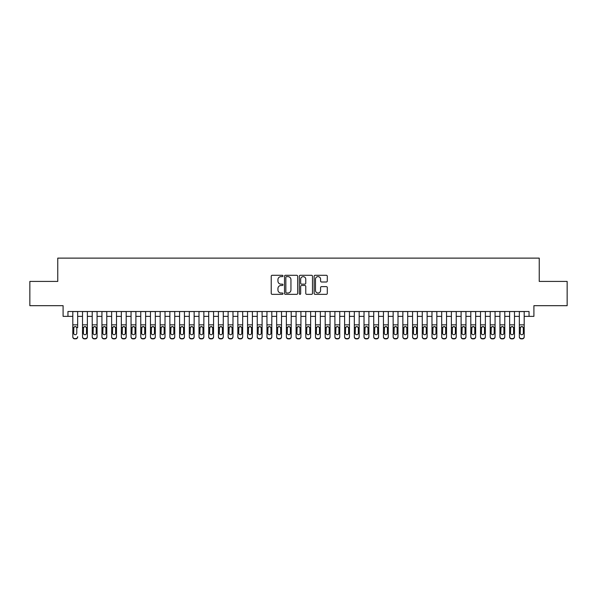<?xml version="1.0" encoding="UTF-8"?>
<svg xmlns="http://www.w3.org/2000/svg" width="597" height="597" viewBox="0 0 597 597"><rect width="100%" height="100%" fill="white"/><g stroke="black" fill="none" stroke-linecap="round" stroke-linejoin="round"><path stroke-width="0.9" d="M282.971 275.948A0.664 0.664 0 0 0 282.299 275.284L272.18 275.284A0.955 0.955 0 0 0 271.225 276.239L271.225 293.388A0.955 0.955 0 0 0 272.18 294.343L282.299 294.343A0.664 0.664 0 0 0 282.971 293.672A0.664 0.664 0 0 0 282.299 293.008L280.993 293.008A3.052 3.052 0 0 1 277.941 289.955L277.941 288.53A3.052 3.052 0 0 1 280.993 285.478L282.299 285.478A0.664 0.664 0 0 0 282.971 284.814A0.664 0.664 0 0 0 282.299 284.142L280.993 284.142A3.052 3.052 0 0 1 277.941 281.097L277.941 279.665A3.052 3.052 0 0 1 280.993 276.62L282.299 276.62A0.664 0.664 0 0 0 282.971 275.948M326.35 282A0.955 0.955 0 0 0 327.298 281.053L327.298 276.239A0.955 0.955 0 0 0 326.35 275.284L315.104 275.284A0.955 0.955 0 0 0 314.149 276.239L314.149 293.388A0.955 0.955 0 0 0 315.104 294.343L326.35 294.343A0.955 0.955 0 0 0 327.298 293.388L327.298 287.575A0.955 0.955 0 0 0 326.35 286.62L321.537 286.62A0.955 0.955 0 0 0 320.582 287.575L320.582 290.455A2.552 2.552 0 0 1 318.037 293.008A2.552 2.552 0 0 1 315.485 290.455L315.485 279.165A2.552 2.552 0 0 1 318.037 276.62A2.552 2.552 0 0 1 320.582 279.165L320.582 281.053A0.955 0.955 0 0 0 321.537 282L326.35 282M67.954 316.358L67.954 311.507L529.046 311.507L529.046 316.358L533.905 316.358L533.905 305.686L567.15 305.686L567.15 281.418L539.24 281.418L539.24 258.12L57.76 258.12L57.76 281.418L29.85 281.418L29.85 305.686L63.095 305.686L63.095 316.358L72.804 316.358M297.664 276.239A0.955 0.955 0 0 0 296.716 275.284L285.47 275.284A0.955 0.955 0 0 0 284.515 276.239L284.515 293.388A0.955 0.955 0 0 0 285.47 294.343L296.716 294.343A0.955 0.955 0 0 0 297.664 293.388L297.664 276.239M300.284 275.284L311.53 275.284A0.955 0.955 0 0 1 312.485 276.239L312.485 293.388A0.955 0.955 0 0 1 311.53 294.343L306.716 294.343A0.955 0.955 0 0 1 305.768 293.388L305.768 286.433A0.955 0.955 0 0 0 304.813 285.478L301.619 285.478A0.955 0.955 0 0 0 300.664 286.433L300.664 293.672A0.664 0.664 0 0 1 300 294.343A0.664 0.664 0 0 1 299.336 293.672L299.336 276.239A0.955 0.955 0 0 1 300.284 275.284M77.662 316.358L82.513 316.358M87.363 316.358L92.222 316.358M97.072 316.358L101.93 316.358M106.781 316.358L111.632 316.358M116.49 316.358L121.34 316.358M126.198 316.358L131.049 316.358M135.9 316.358L140.758 316.358M145.608 316.358L150.466 316.358M155.317 316.358L160.168 316.358M165.026 316.358L169.876 316.358M174.734 316.358L179.585 316.358M184.436 316.358L189.294 316.358M194.144 316.358L199.002 316.358M203.853 316.358L208.704 316.358M213.562 316.358L218.412 316.358M223.271 316.358L228.121 316.358M232.979 316.358L237.83 316.358M242.68 316.358L247.539 316.358M252.389 316.358L257.247 316.358M262.098 316.358L266.949 316.358M271.807 316.358L276.657 316.358M281.515 316.358L286.366 316.358M291.217 316.358L296.075 316.358M300.925 316.358L305.783 316.358M310.634 316.358L315.485 316.358M320.343 316.358L325.193 316.358M330.051 316.358L334.902 316.358M339.753 316.358L344.611 316.358M349.461 316.358L354.32 316.358M359.17 316.358L364.021 316.358M368.879 316.358L373.729 316.358M378.588 316.358L383.438 316.358M388.296 316.358L393.147 316.358M397.998 316.358L402.856 316.358M407.706 316.358L412.564 316.358M417.415 316.358L422.266 316.358M427.124 316.358L431.974 316.358M436.832 316.358L441.683 316.358M446.534 316.358L451.392 316.358M456.242 316.358L461.1 316.358M465.951 316.358L470.802 316.358M475.66 316.358L480.51 316.358M485.368 316.358L490.219 316.358M495.07 316.358L499.928 316.358M504.778 316.358L509.637 316.358M514.487 316.358L519.338 316.358M524.196 316.358L529.046 316.358M286.515 276.62A0.664 0.664 0 0 0 285.851 277.284L285.851 292.343A0.664 0.664 0 0 0 286.515 293.008L287.903 293.008A3.052 3.052 0 0 0 290.948 289.955L290.948 279.665A3.052 3.052 0 0 0 287.903 276.62L286.515 276.62M305.768 279.217A2.552 2.552 0 0 0 303.216 276.665A2.552 2.552 0 0 0 300.664 279.217L300.664 283.194A0.955 0.955 0 0 0 301.619 284.142L304.813 284.142A0.955 0.955 0 0 0 305.768 283.194L305.768 279.217M72.804 311.507L72.804 336.656A1.94 1.925 -0 0 0 74.744 338.581L75.715 338.581A1.94 1.925 -0 0 0 77.662 336.656L77.662 336.954A1.94 1.925 180 0 1 75.715 338.88L75.715 338.581M77.662 327.663L77.662 311.507M76.782 333.186L76.782 328.074L76.782 333.186A1.552 1.537 180 0 1 75.229 334.723A1.552 1.537 180 0 0 76.782 333.186M73.677 333.492L73.677 333.186A1.552 1.537 180 0 0 75.229 334.723M74.424 326.738L73.677 327.954M76.043 326.738L75.229 326.514L76.61 327.357L76.782 328.074M74.744 338.581L75.715 338.88M74.744 338.88A1.94 1.925 180 0 1 72.804 336.954L72.804 336.656M72.804 327.357L73.849 327.357L73.677 333.186M73.849 327.357L75.229 326.514M82.513 327.663L82.513 336.656A1.94 1.925 0 0 0 84.453 338.581L85.423 338.581A1.94 1.925 0 0 0 87.363 336.656L87.363 336.954A1.94 1.925 180 0 1 85.423 338.88L85.423 338.581M86.49 333.186L86.49 328.074L86.49 333.186A1.552 1.537 180 0 1 84.938 334.723A1.552 1.537 180 0 0 86.49 333.186M83.386 333.492L83.386 333.186A1.552 1.537 180 0 0 84.938 334.723M84.132 326.738L83.386 327.954M85.752 326.738L84.938 326.514L86.319 327.357L86.49 328.074M92.222 327.663L92.222 336.656A1.94 1.925 0 0 0 94.162 338.581L95.132 338.581A1.94 1.925 0 0 0 97.072 336.656L97.072 336.954A1.94 1.925 180 0 1 95.132 338.88L95.132 338.581M96.199 333.186L96.199 328.074L96.199 333.186A1.552 1.537 180 0 1 94.647 334.723A1.552 1.537 180 0 0 96.199 333.186M93.095 333.492L93.095 333.186A1.552 1.537 180 0 0 94.647 334.723M93.833 326.738L93.095 327.954M95.46 326.738L94.647 326.514L96.027 327.357L96.199 328.074M101.93 327.663L101.93 336.656A1.94 1.925 0 0 0 103.871 338.581L104.841 338.581A1.94 1.925 0 0 0 106.781 336.656L106.781 336.954A1.94 1.925 180 0 1 104.841 338.88L104.841 338.581M105.908 333.186L105.908 328.074L105.908 333.186A1.552 1.537 180 0 1 104.356 334.723A1.552 1.537 180 0 0 105.908 333.186M102.803 333.492L102.803 333.186A1.552 1.537 180 0 0 104.356 334.723M103.542 326.738L102.803 327.954M105.162 326.738L104.356 326.514L105.736 327.357L105.908 328.074M111.632 327.663L111.632 336.656A1.94 1.925 0 0 0 113.579 338.581L114.549 338.581A1.94 1.925 0 0 0 116.49 336.656L116.49 336.954A1.94 1.925 180 0 1 114.549 338.88L114.549 338.581M115.617 333.186L115.617 328.074L115.617 333.186A1.552 1.537 180 0 1 114.064 334.723A1.552 1.537 180 0 0 115.617 333.186M112.505 333.492L112.505 333.186A1.552 1.537 180 0 0 114.064 334.723M113.251 326.738L112.505 327.954M114.87 326.738L114.064 326.514L115.445 327.357L115.617 328.074M87.363 311.507L87.363 336.954M82.513 311.507L82.513 336.954A1.94 1.925 180 0 0 84.453 338.88L85.423 338.88M82.513 327.357L83.558 327.357L83.386 333.186M83.558 327.357L84.938 326.514M97.072 311.507L97.072 336.954M92.222 311.507L92.222 336.954A1.94 1.925 180 0 0 94.162 338.88L95.132 338.88M92.222 327.357L93.266 327.357L93.095 333.186M93.266 327.357L94.647 326.514M106.781 311.507L106.781 336.954M101.93 311.507L101.93 336.954A1.94 1.925 180 0 0 103.871 338.88L104.841 338.88M101.93 327.357L102.975 327.357L102.803 333.186M102.975 327.357L104.356 326.514M116.49 311.507L116.49 336.954M111.632 311.507L111.632 336.954A1.94 1.925 180 0 0 113.579 338.88L114.549 338.88M111.632 327.357L112.676 327.357L112.505 333.186M112.676 327.357L114.064 326.514M121.34 327.663L121.34 336.656A1.94 1.925 0 0 0 123.28 338.581L124.251 338.581A1.94 1.925 0 0 0 126.198 336.656L126.198 336.954A1.94 1.925 180 0 1 124.251 338.88L124.251 338.581M125.318 333.186L125.318 328.074L125.318 333.186A1.552 1.537 180 0 1 123.766 334.723A1.552 1.537 180 0 0 125.318 333.186M122.213 333.492L122.213 333.186A1.552 1.537 180 0 0 123.766 334.723M122.96 326.738L122.213 327.954M124.579 326.738L123.766 326.514L125.146 327.357L125.318 328.074M126.198 311.507L126.198 336.954M121.34 311.507L121.34 336.954A1.94 1.925 180 0 0 123.28 338.88L124.251 338.88M121.34 327.357L122.385 327.357L122.213 333.186M122.385 327.357L123.766 326.514M131.049 327.663L131.049 336.656A1.94 1.925 0 0 0 132.989 338.581L133.959 338.581A1.94 1.925 0 0 0 135.9 336.656L135.9 336.954A1.94 1.925 180 0 1 133.959 338.88L133.959 338.581M135.026 333.186L135.026 328.074L135.026 333.186A1.552 1.537 180 0 1 133.474 334.723A1.552 1.537 180 0 0 135.026 333.186M131.922 333.492L131.922 333.186A1.552 1.537 180 0 0 133.474 334.723M132.668 326.738L131.922 327.954M134.288 326.738L133.474 326.514L134.855 327.357L135.026 328.074M135.9 311.507L135.9 336.954M131.049 311.507L131.049 336.954A1.94 1.925 180 0 0 132.989 338.88L133.959 338.88M131.049 327.357L132.094 327.357L131.922 333.186M132.094 327.357L133.474 326.514M140.758 327.663L140.758 336.656A1.94 1.925 0 0 0 142.698 338.581L143.668 338.581A1.94 1.925 0 0 0 145.608 336.656L145.608 336.954A1.94 1.925 180 0 1 143.668 338.88L143.668 338.581M144.735 333.186L144.735 328.074L144.735 333.186A1.552 1.537 180 0 1 143.183 334.723A1.552 1.537 180 0 0 144.735 333.186M141.631 333.492L141.631 333.186A1.552 1.537 180 0 0 143.183 334.723M142.37 326.738L141.631 327.954M143.996 326.738L143.183 326.514L144.564 327.357L144.735 328.074M145.608 311.507L145.608 336.954M140.758 311.507L140.758 336.954A1.94 1.925 180 0 0 142.698 338.88L143.668 338.88M140.758 327.357L141.802 327.357L141.631 333.186M141.802 327.357L143.183 326.514M150.466 327.663L150.466 336.656A1.94 1.925 0 0 0 152.407 338.581L153.377 338.581A1.94 1.925 0 0 0 155.317 336.656L155.317 336.954A1.94 1.925 180 0 1 153.377 338.88L153.377 338.581M154.444 333.186L154.444 328.074L154.444 333.186A1.552 1.537 180 0 1 152.892 334.723A1.552 1.537 180 0 0 154.444 333.186M151.34 333.492L151.34 333.186A1.552 1.537 180 0 0 152.892 334.723M152.078 326.738L151.34 327.954M153.698 326.738L152.892 326.514L154.272 327.357L154.444 328.074M155.317 311.507L155.317 336.954M150.466 311.507L150.466 336.954A1.94 1.925 180 0 0 152.407 338.88L153.377 338.88M150.466 327.357L151.511 327.357L151.34 333.186M151.511 327.357L152.892 326.514M160.168 327.663L160.168 336.656A1.94 1.925 0 0 0 162.115 338.581L163.085 338.581A1.94 1.925 0 0 0 165.026 336.656L165.026 336.954A1.94 1.925 180 0 1 163.085 338.88L163.085 338.581M164.153 333.186L164.153 328.074L164.153 333.186A1.552 1.537 180 0 1 162.6 334.723A1.552 1.537 180 0 0 164.153 333.186M161.041 333.492L161.041 333.186A1.552 1.537 180 0 0 162.6 334.723M161.787 326.738L161.041 327.954M163.406 326.738L162.6 326.514L163.981 327.357L164.153 328.074M169.876 327.663L169.876 336.656A1.94 1.925 0 0 0 171.817 338.581L172.787 338.581A1.94 1.925 0 0 0 174.734 336.656L174.734 336.954A1.94 1.925 180 0 1 172.787 338.88L172.787 338.581M173.861 333.186L173.861 328.074L173.861 333.186A1.552 1.537 180 0 1 172.302 334.723A1.552 1.537 180 0 0 173.861 333.186M170.749 333.492L170.749 333.186A1.552 1.537 180 0 0 172.302 334.723M171.496 326.738L170.749 327.954M173.115 326.738L172.302 326.514L173.69 327.357L173.861 328.074M179.585 327.663L179.585 336.656A1.94 1.925 0 0 0 181.525 338.581L182.495 338.581A1.94 1.925 0 0 0 184.436 336.656L184.436 336.954A1.94 1.925 180 0 1 182.495 338.88L182.495 338.581M183.563 333.186L183.563 328.074L183.563 333.186A1.552 1.537 180 0 1 182.01 334.723A1.552 1.537 180 0 0 183.563 333.186M180.458 333.492L180.458 333.186A1.552 1.537 180 0 0 182.01 334.723M181.204 326.738L180.458 327.954M182.824 326.738L182.01 326.514L183.391 327.357L183.563 328.074M189.294 327.663L189.294 336.656A1.94 1.925 0 0 0 191.234 338.581L192.204 338.581A1.94 1.925 0 0 0 194.144 336.656L194.144 336.954A1.94 1.925 180 0 1 192.204 338.88L192.204 338.581M193.271 333.186L193.271 328.074L193.271 333.186A1.552 1.537 180 0 1 191.719 334.723A1.552 1.537 180 0 0 193.271 333.186M190.167 333.492L190.167 333.186A1.552 1.537 180 0 0 191.719 334.723M190.906 326.738L190.167 327.954M192.532 326.738L191.719 326.514L193.1 327.357L193.271 328.074M199.002 327.663L199.002 336.656A1.94 1.925 0 0 0 200.943 338.581L201.913 338.581A1.94 1.925 0 0 0 203.853 336.656L203.853 336.954A1.94 1.925 180 0 1 201.913 338.88L201.913 338.581M202.98 333.186L202.98 328.074L202.98 333.186A1.552 1.537 180 0 1 201.428 334.723A1.552 1.537 180 0 0 202.98 333.186M199.876 333.492L199.876 333.186A1.552 1.537 180 0 0 201.428 334.723M200.614 326.738L199.876 327.954M202.234 326.738L201.428 326.514L202.808 327.357L202.98 328.074M208.704 327.663L208.704 336.656A1.94 1.925 0 0 0 210.651 338.581L211.622 338.581A1.94 1.925 0 0 0 213.562 336.656L213.562 336.954A1.94 1.925 180 0 1 211.622 338.88L211.622 338.581M212.689 333.186L212.689 328.074L212.689 333.186A1.552 1.537 180 0 1 211.137 334.723A1.552 1.537 180 0 0 212.689 333.186M209.584 333.492L209.584 333.186A1.552 1.537 180 0 0 211.137 334.723M210.323 326.738L209.584 327.954M211.942 326.738L211.137 326.514L212.517 327.357L212.689 328.074M218.412 327.663L218.412 336.656A1.94 1.925 0 0 0 220.353 338.581L221.33 338.581A1.94 1.925 0 0 0 223.271 336.656L223.271 336.954A1.94 1.925 180 0 1 221.33 338.88L221.33 338.581M222.397 333.186L222.397 328.074L222.397 333.186A1.552 1.537 180 0 1 220.838 334.723A1.552 1.537 180 0 0 222.397 333.186M219.286 333.492L219.286 333.186A1.552 1.537 180 0 0 220.838 334.723M220.032 326.738L219.286 327.954M221.651 326.738L220.838 326.514L222.226 327.357L222.397 328.074M228.121 327.663L228.121 336.656A1.94 1.925 0 0 0 230.061 338.581L231.032 338.581A1.94 1.925 0 0 0 232.979 336.656L232.979 336.954A1.94 1.925 180 0 1 231.032 338.88L231.032 338.581M232.099 333.186L232.099 328.074L232.099 333.186A1.552 1.537 180 0 1 230.546 334.723A1.552 1.537 180 0 0 232.099 333.186M228.994 333.492L228.994 333.186A1.552 1.537 180 0 0 230.546 334.723M229.741 326.738L228.994 327.954M231.36 326.738L230.546 326.514L231.927 327.357L232.099 328.074M237.83 327.663L237.83 336.656A1.94 1.925 0 0 0 239.77 338.581L240.74 338.581A1.94 1.925 0 0 0 242.68 336.656L242.68 336.954A1.94 1.925 180 0 1 240.74 338.88L240.74 338.581M241.807 333.186L241.807 328.074L241.807 333.186A1.552 1.537 180 0 1 240.255 334.723A1.552 1.537 180 0 0 241.807 333.186M238.703 333.492L238.703 333.186A1.552 1.537 180 0 0 240.255 334.723M239.449 326.738L238.703 327.954M241.069 326.738L240.255 326.514L241.636 327.357L241.807 328.074M247.539 327.663L247.539 336.656A1.94 1.925 0 0 0 249.479 338.581L250.449 338.581A1.94 1.925 0 0 0 252.389 336.656L252.389 336.954A1.94 1.925 180 0 1 250.449 338.88L250.449 338.581M251.516 333.186L251.516 328.074L251.516 333.186A1.552 1.537 180 0 1 249.964 334.723A1.552 1.537 180 0 0 251.516 333.186M248.412 333.492L248.412 333.186A1.552 1.537 180 0 0 249.964 334.723M249.15 326.738L248.412 327.954M250.777 326.738L249.964 326.514L251.344 327.357L251.516 328.074M257.247 327.663L257.247 336.656A1.94 1.925 0 0 0 259.188 338.581L260.158 338.581A1.94 1.925 0 0 0 262.098 336.656L262.098 336.954A1.94 1.925 180 0 1 260.158 338.88L260.158 338.581M261.225 333.186L261.225 328.074L261.225 333.186A1.552 1.537 180 0 1 259.673 334.723A1.552 1.537 180 0 0 261.225 333.186M258.12 333.492L258.12 333.186A1.552 1.537 180 0 0 259.673 334.723M258.859 326.738L258.12 327.954M260.479 326.738L259.673 326.514L261.053 327.357L261.225 328.074M266.949 327.663L266.949 336.656A1.94 1.925 0 0 0 268.896 338.581L269.866 338.581A1.94 1.925 0 0 0 271.807 336.656L271.807 336.954A1.94 1.925 180 0 1 269.866 338.88L269.866 338.581M270.934 333.186L270.934 328.074L270.934 333.186A1.552 1.537 180 0 1 269.381 334.723A1.552 1.537 180 0 0 270.934 333.186M267.822 333.492L267.822 333.186A1.552 1.537 180 0 0 269.381 334.723M268.568 326.738L267.822 327.954M270.187 326.738L269.381 326.514L270.762 327.357L270.934 328.074M165.026 311.507L165.026 336.954M160.168 311.507L160.168 336.954A1.94 1.925 180 0 0 162.115 338.88L163.085 338.88M160.168 327.357L161.22 327.357L161.041 333.186M161.22 327.357L162.6 326.514M174.734 311.507L174.734 336.954M169.876 311.507L169.876 336.954A1.94 1.925 180 0 0 171.817 338.88L172.787 338.88M169.876 327.357L170.921 327.357L170.749 333.186M170.921 327.357L172.302 326.514M184.436 311.507L184.436 336.954M179.585 311.507L179.585 336.954A1.94 1.925 180 0 0 181.525 338.88L182.495 338.88M179.585 327.357L180.63 327.357L180.458 333.186M180.63 327.357L182.01 326.514M194.144 311.507L194.144 336.954M189.294 311.507L189.294 336.954A1.94 1.925 180 0 0 191.234 338.88L192.204 338.88M189.294 327.357L190.339 327.357L190.167 333.186M190.339 327.357L191.719 326.514M203.853 311.507L203.853 336.954M199.002 311.507L199.002 336.954A1.94 1.925 180 0 0 200.943 338.88L201.913 338.88M199.002 327.357L200.047 327.357L199.876 333.186M200.047 327.357L201.428 326.514M213.562 311.507L213.562 336.954M208.704 311.507L208.704 336.954A1.94 1.925 180 0 0 210.651 338.88L211.622 338.88M208.704 327.357L209.756 327.357L209.584 333.186M209.756 327.357L211.137 326.514M223.271 311.507L223.271 336.954M218.412 311.507L218.412 336.954A1.94 1.925 180 0 0 220.353 338.88L221.33 338.88M218.412 327.357L219.457 327.357L219.286 333.186M219.457 327.357L220.838 326.514M232.979 311.507L232.979 336.954M228.121 311.507L228.121 336.954A1.94 1.925 180 0 0 230.061 338.88L231.032 338.88M228.121 327.357L229.166 327.357L228.994 333.186M229.166 327.357L230.546 326.514M242.68 311.507L242.68 336.954M237.83 311.507L237.83 336.954A1.94 1.925 180 0 0 239.77 338.88L240.74 338.88M237.83 327.357L238.875 327.357L238.703 333.186M238.875 327.357L240.255 326.514M252.389 311.507L252.389 336.954M247.539 311.507L247.539 336.954A1.94 1.925 180 0 0 249.479 338.88L250.449 338.88M247.539 327.357L248.583 327.357L248.412 333.186M248.583 327.357L249.964 326.514M262.098 311.507L262.098 336.954M257.247 311.507L257.247 336.954A1.94 1.925 180 0 0 259.188 338.88L260.158 338.88M257.247 327.357L258.292 327.357L258.12 333.186M258.292 327.357L259.673 326.514M271.807 311.507L271.807 336.954M266.949 311.507L266.949 336.954A1.94 1.925 180 0 0 268.896 338.88L269.866 338.88M266.949 327.357L267.993 327.357L267.822 333.186M267.993 327.357L269.381 326.514M276.657 327.663L276.657 336.656A1.94 1.925 0 0 0 278.598 338.581L279.568 338.581A1.94 1.925 0 0 0 281.515 336.656L281.515 336.954A1.94 1.925 180 0 1 279.568 338.88L279.568 338.581M280.642 333.186L280.642 328.074L280.642 333.186A1.552 1.537 180 0 1 279.083 334.723A1.552 1.537 180 0 0 280.642 333.186M277.53 333.492L277.53 333.186A1.552 1.537 180 0 0 279.083 334.723M278.277 326.738L277.53 327.954M279.896 326.738L279.083 326.514L280.463 327.357L280.642 328.074M286.366 327.663L286.366 336.656A1.94 1.925 0 0 0 288.306 338.581L289.276 338.581A1.94 1.925 0 0 0 291.217 336.656L291.217 336.954A1.94 1.925 180 0 1 289.276 338.88L289.276 338.581M290.343 333.186L290.343 328.074L290.343 333.186A1.552 1.537 180 0 1 288.791 334.723A1.552 1.537 180 0 0 290.343 333.186M287.239 333.492L287.239 333.186A1.552 1.537 180 0 0 288.791 334.723M287.985 326.738L287.239 327.954M289.605 326.738L288.791 326.514L290.172 327.357L290.343 328.074M296.075 327.663L296.075 336.656A1.94 1.925 0 0 0 298.015 338.581L298.985 338.581A1.94 1.925 0 0 0 300.925 336.656L300.925 336.954A1.94 1.925 180 0 1 298.985 338.88L298.985 338.581M300.052 333.186L300.052 328.074L300.052 333.186A1.552 1.537 180 0 1 298.5 334.723A1.552 1.537 180 0 0 300.052 333.186M296.948 333.492L296.948 333.186A1.552 1.537 180 0 0 298.5 334.723M297.687 326.738L296.948 327.954M299.313 326.738L298.5 326.514L299.881 327.357L300.052 328.074M305.783 327.663L305.783 336.656A1.94 1.925 0 0 0 307.724 338.581L308.694 338.581A1.94 1.925 0 0 0 310.634 336.656L310.634 336.954A1.94 1.925 180 0 1 308.694 338.88L308.694 338.581M309.761 333.186L309.761 328.074L309.761 333.186A1.552 1.537 180 0 1 308.209 334.723A1.552 1.537 180 0 0 309.761 333.186M306.657 333.492L306.657 333.186A1.552 1.537 180 0 0 308.209 334.723M307.395 326.738L306.657 327.954M309.015 326.738L308.209 326.514L309.589 327.357L309.761 328.074M281.515 311.507L281.515 336.954M276.657 311.507L276.657 336.954A1.94 1.925 180 0 0 278.598 338.88L279.568 338.88M276.657 327.357L277.702 327.357L277.53 333.186M277.702 327.357L279.083 326.514M291.217 311.507L291.217 336.954M286.366 311.507L286.366 336.954A1.94 1.925 180 0 0 288.306 338.88L289.276 338.88M286.366 327.357L287.411 327.357L287.239 333.186M287.411 327.357L288.791 326.514M300.925 311.507L300.925 336.954M296.075 311.507L296.075 336.954A1.94 1.925 180 0 0 298.015 338.88L298.985 338.88M296.075 327.357L297.119 327.357L296.948 333.186M297.119 327.357L298.5 326.514M310.634 311.507L310.634 336.954M305.783 311.507L305.783 336.954A1.94 1.925 180 0 0 307.724 338.88L308.694 338.88M305.783 327.357L306.828 327.357L306.657 333.186M306.828 327.357L308.209 326.514M315.485 327.663L315.485 336.656A1.94 1.925 0 0 0 317.432 338.581L318.402 338.581A1.94 1.925 0 0 0 320.343 336.656L320.343 336.954A1.94 1.925 180 0 1 318.402 338.88L318.402 338.581M319.47 333.186L319.47 328.074L319.47 333.186A1.552 1.537 180 0 1 317.917 334.723A1.552 1.537 180 0 0 319.47 333.186M316.358 333.492L316.358 333.186A1.552 1.537 180 0 0 317.917 334.723M317.104 326.738L316.358 327.954M318.723 326.738L317.917 326.514L319.298 327.357L319.47 328.074M320.343 311.507L320.343 336.954M315.485 311.507L315.485 336.954A1.94 1.925 180 0 0 317.432 338.88L318.402 338.88M315.485 327.357L316.537 327.357L316.358 333.186M316.537 327.357L317.917 326.514M325.193 327.663L325.193 336.656A1.94 1.925 0 0 0 327.134 338.581L328.104 338.581A1.94 1.925 0 0 0 330.051 336.656L330.051 336.954A1.94 1.925 180 0 1 328.104 338.88L328.104 338.581M329.178 333.186L329.178 328.074L329.178 333.186A1.552 1.537 180 0 1 327.619 334.723A1.552 1.537 180 0 0 329.178 333.186M326.066 333.492L326.066 333.186A1.552 1.537 180 0 0 327.619 334.723M326.813 326.738L326.066 327.954M328.432 326.738L327.619 326.514L329.007 327.357L329.178 328.074M330.051 311.507L330.051 336.954M325.193 311.507L325.193 336.954A1.94 1.925 180 0 0 327.134 338.88L328.104 338.88M325.193 327.357L326.238 327.357L326.066 333.186M326.238 327.357L327.619 326.514M334.902 327.663L334.902 336.656A1.94 1.925 0 0 0 336.842 338.581L337.812 338.581A1.94 1.925 0 0 0 339.753 336.656L339.753 336.954A1.94 1.925 180 0 1 337.812 338.88L337.812 338.581M338.88 333.186L338.88 328.074L338.88 333.186A1.552 1.537 180 0 1 337.327 334.723A1.552 1.537 180 0 0 338.88 333.186M335.775 333.492L335.775 333.186A1.552 1.537 180 0 0 337.327 334.723M336.521 326.738L335.775 327.954M338.141 326.738L337.327 326.514L338.708 327.357L338.88 328.074M339.753 311.507L339.753 336.954M334.902 311.507L334.902 336.954A1.94 1.925 180 0 0 336.842 338.88L337.812 338.88M334.902 327.357L335.947 327.357L335.775 333.186M335.947 327.357L337.327 326.514M344.611 327.663L344.611 336.656A1.94 1.925 0 0 0 346.551 338.581L347.521 338.581A1.94 1.925 0 0 0 349.461 336.656L349.461 336.954A1.94 1.925 180 0 1 347.521 338.88L347.521 338.581M348.588 333.186L348.588 328.074L348.588 333.186A1.552 1.537 180 0 1 347.036 334.723A1.552 1.537 180 0 0 348.588 333.186M345.484 333.492L345.484 333.186A1.552 1.537 180 0 0 347.036 334.723M346.223 326.738L345.484 327.954M347.85 326.738L347.036 326.514L348.417 327.357L348.588 328.074M349.461 311.507L349.461 336.954M344.611 311.507L344.611 336.954A1.94 1.925 180 0 0 346.551 338.88L347.521 338.88M344.611 327.357L345.656 327.357L345.484 333.186M345.656 327.357L347.036 326.514M354.32 327.663L354.32 336.656A1.94 1.925 0 0 0 356.26 338.581L357.23 338.581A1.94 1.925 0 0 0 359.17 336.656L359.17 336.954A1.94 1.925 180 0 1 357.23 338.88L357.23 338.581M358.297 333.186L358.297 328.074L358.297 333.186A1.552 1.537 180 0 1 356.745 334.723A1.552 1.537 180 0 0 358.297 333.186M355.193 333.492L355.193 333.186A1.552 1.537 180 0 0 356.745 334.723M355.931 326.738L355.193 327.954M357.551 326.738L356.745 326.514L358.125 327.357L358.297 328.074M359.17 311.507L359.17 336.954M354.32 311.507L354.32 336.954A1.94 1.925 180 0 0 356.26 338.88L357.23 338.88M354.32 327.357L355.364 327.357L355.193 333.186M355.364 327.357L356.745 326.514M364.021 327.663L364.021 336.656A1.94 1.925 0 0 0 365.968 338.581L366.939 338.581A1.94 1.925 0 0 0 368.879 336.656L368.879 336.954A1.94 1.925 180 0 1 366.939 338.88L366.939 338.581M368.006 333.186L368.006 328.074L368.006 333.186A1.552 1.537 180 0 1 366.454 334.723A1.552 1.537 180 0 0 368.006 333.186M364.901 333.492L364.901 333.186A1.552 1.537 180 0 0 366.454 334.723M365.64 326.738L364.901 327.954M367.259 326.738L366.454 326.514L367.834 327.357L368.006 328.074M368.879 311.507L368.879 336.954M364.021 311.507L364.021 336.954A1.94 1.925 180 0 0 365.968 338.88L366.939 338.88M364.021 327.357L365.073 327.357L364.901 333.186M365.073 327.357L366.454 326.514M373.729 327.663L373.729 336.656A1.94 1.925 0 0 0 375.67 338.581L376.647 338.581A1.94 1.925 0 0 0 378.588 336.656L378.588 336.954A1.94 1.925 180 0 1 376.647 338.88L376.647 338.581M377.714 333.186L377.714 328.074L377.714 333.186A1.552 1.537 180 0 1 376.162 334.723A1.552 1.537 180 0 0 377.714 333.186M374.603 333.492L374.603 333.186A1.552 1.537 180 0 0 376.162 334.723M375.349 326.738L374.603 327.954M376.968 326.738L376.162 326.514L377.543 327.357L377.714 328.074M378.588 311.507L378.588 336.954M373.729 311.507L373.729 336.954A1.94 1.925 180 0 0 375.67 338.88L376.647 338.88M373.729 327.357L374.774 327.357L374.603 333.186M374.774 327.357L376.162 326.514M383.438 327.663L383.438 336.656A1.94 1.925 0 0 0 385.378 338.581L386.349 338.581A1.94 1.925 0 0 0 388.296 336.656L388.296 336.954A1.94 1.925 180 0 1 386.349 338.88L386.349 338.581M387.416 333.186L387.416 328.074L387.416 333.186A1.552 1.537 180 0 1 385.863 334.723A1.552 1.537 180 0 0 387.416 333.186M384.311 333.492L384.311 333.186A1.552 1.537 180 0 0 385.863 334.723M385.058 326.738L384.311 327.954M386.677 326.738L385.863 326.514L387.244 327.357L387.416 328.074M388.296 311.507L388.296 336.954M383.438 311.507L383.438 336.954A1.94 1.925 180 0 0 385.378 338.88L386.349 338.88M383.438 327.357L384.483 327.357L384.311 333.186M384.483 327.357L385.863 326.514M393.147 327.663L393.147 336.656A1.94 1.925 0 0 0 395.087 338.581L396.057 338.581A1.94 1.925 0 0 0 397.998 336.656L397.998 336.954A1.94 1.925 180 0 1 396.057 338.88L396.057 338.581M397.124 333.186L397.124 328.074L397.124 333.186A1.552 1.537 180 0 1 395.572 334.723A1.552 1.537 180 0 0 397.124 333.186M394.02 333.492L394.02 333.186A1.552 1.537 180 0 0 395.572 334.723M394.766 326.738L394.02 327.954M396.386 326.738L395.572 326.514L396.953 327.357L397.124 328.074M397.998 311.507L397.998 336.954M393.147 311.507L393.147 336.954A1.94 1.925 180 0 0 395.087 338.88L396.057 338.88M393.147 327.357L394.192 327.357L394.02 333.186M394.192 327.357L395.572 326.514M402.856 327.663L402.856 336.656A1.94 1.925 0 0 0 404.796 338.581L405.766 338.581A1.94 1.925 0 0 0 407.706 336.656L407.706 336.954A1.94 1.925 180 0 1 405.766 338.88L405.766 338.581M406.833 333.186L406.833 328.074L406.833 333.186A1.552 1.537 180 0 1 405.281 334.723A1.552 1.537 180 0 0 406.833 333.186M403.729 333.492L403.729 333.186A1.552 1.537 180 0 0 405.281 334.723M404.467 326.738L403.729 327.954M406.094 326.738L405.281 326.514L406.661 327.357L406.833 328.074M407.706 311.507L407.706 336.954M402.856 311.507L402.856 336.954A1.94 1.925 180 0 0 404.796 338.88L405.766 338.88M402.856 327.357L403.9 327.357L403.729 333.186M403.9 327.357L405.281 326.514M412.564 327.663L412.564 336.656A1.94 1.925 0 0 0 414.505 338.581L415.475 338.581A1.94 1.925 0 0 0 417.415 336.656L417.415 336.954A1.94 1.925 180 0 1 415.475 338.88L415.475 338.581M416.542 333.186L416.542 328.074L416.542 333.186A1.552 1.537 180 0 1 414.99 334.723A1.552 1.537 180 0 0 416.542 333.186M413.437 333.492L413.437 333.186A1.552 1.537 180 0 0 414.99 334.723M414.176 326.738L413.437 327.954M415.796 326.738L414.99 326.514L416.37 327.357L416.542 328.074M417.415 311.507L417.415 336.954M412.564 311.507L412.564 336.954A1.94 1.925 180 0 0 414.505 338.88L415.475 338.88M412.564 327.357L413.609 327.357L413.437 333.186M413.609 327.357L414.99 326.514M422.266 327.663L422.266 336.656A1.94 1.925 0 0 0 424.213 338.581L425.183 338.581A1.94 1.925 0 0 0 427.124 336.656L427.124 336.954A1.94 1.925 180 0 1 425.183 338.88L425.183 338.581M426.251 333.186L426.251 328.074L426.251 333.186A1.552 1.537 180 0 1 424.698 334.723A1.552 1.537 180 0 0 426.251 333.186M423.139 333.492L423.139 333.186A1.552 1.537 180 0 0 424.698 334.723M423.885 326.738L423.139 327.954M425.504 326.738L424.698 326.514L426.079 327.357L426.251 328.074M427.124 311.507L427.124 336.954M422.266 311.507L422.266 336.954A1.94 1.925 180 0 0 424.213 338.88L425.183 338.88M422.266 327.357L423.31 327.357L423.139 333.186M423.31 327.357L424.698 326.514M431.974 327.663L431.974 336.656A1.94 1.925 0 0 0 433.915 338.581L434.885 338.581A1.94 1.925 0 0 0 436.832 336.656L436.832 336.954A1.94 1.925 180 0 1 434.885 338.88L434.885 338.581M435.959 333.186L435.959 328.074L435.959 333.186A1.552 1.537 180 0 1 434.4 334.723A1.552 1.537 180 0 0 435.959 333.186M432.847 333.492L432.847 333.186A1.552 1.537 180 0 0 434.4 334.723M433.594 326.738L432.847 327.954M435.213 326.738L434.4 326.514L435.78 327.357L435.959 328.074M436.832 311.507L436.832 336.954M431.974 311.507L431.974 336.954A1.94 1.925 180 0 0 433.915 338.88L434.885 338.88M431.974 327.357L433.019 327.357L432.847 333.186M433.019 327.357L434.4 326.514M441.683 327.663L441.683 336.656A1.94 1.925 0 0 0 443.623 338.581L444.593 338.581A1.94 1.925 0 0 0 446.534 336.656L446.534 336.954A1.94 1.925 180 0 1 444.593 338.88L444.593 338.581M445.661 333.186L445.661 328.074L445.661 333.186A1.552 1.537 180 0 1 444.108 334.723A1.552 1.537 180 0 0 445.661 333.186M442.556 333.492L442.556 333.186A1.552 1.537 180 0 0 444.108 334.723M443.302 326.738L442.556 327.954M444.922 326.738L444.108 326.514L445.489 327.357L445.661 328.074M446.534 311.507L446.534 336.954M441.683 311.507L441.683 336.954A1.94 1.925 180 0 0 443.623 338.88L444.593 338.88M441.683 327.357L442.728 327.357L442.556 333.186M442.728 327.357L444.108 326.514M451.392 327.663L451.392 336.656A1.94 1.925 0 0 0 453.332 338.581L454.302 338.581A1.94 1.925 0 0 0 456.242 336.656L456.242 336.954A1.94 1.925 180 0 1 454.302 338.88L454.302 338.581M455.369 333.186L455.369 328.074L455.369 333.186A1.552 1.537 180 0 1 453.817 334.723A1.552 1.537 180 0 0 455.369 333.186M452.265 333.492L452.265 333.186A1.552 1.537 180 0 0 453.817 334.723M453.004 326.738L452.265 327.954M454.63 326.738L453.817 326.514L455.198 327.357L455.369 328.074M456.242 311.507L456.242 336.954M451.392 311.507L451.392 336.954A1.94 1.925 180 0 0 453.332 338.88L454.302 338.88M451.392 327.357L452.436 327.357L452.265 333.186M452.436 327.357L453.817 326.514M461.1 327.663L461.1 336.656A1.94 1.925 0 0 0 463.041 338.581L464.011 338.581A1.94 1.925 0 0 0 465.951 336.656L465.951 336.954A1.94 1.925 180 0 1 464.011 338.88L464.011 338.581M465.078 333.186L465.078 328.074L465.078 333.186A1.552 1.537 180 0 1 463.526 334.723A1.552 1.537 180 0 0 465.078 333.186M461.974 333.492L461.974 333.186A1.552 1.537 180 0 0 463.526 334.723M462.712 326.738L461.974 327.954M464.332 326.738L463.526 326.514L464.906 327.357L465.078 328.074M465.951 311.507L465.951 336.954M461.1 311.507L461.1 336.954A1.94 1.925 180 0 0 463.041 338.88L464.011 338.88M461.1 327.357L462.145 327.357L461.974 333.186M462.145 327.357L463.526 326.514M470.802 327.663L470.802 336.656A1.94 1.925 0 0 0 472.749 338.581L473.719 338.581A1.94 1.925 0 0 0 475.66 336.656L475.66 336.954A1.94 1.925 180 0 1 473.719 338.88L473.719 338.581M474.787 333.186L474.787 328.074L474.787 333.186A1.552 1.537 180 0 1 473.234 334.723A1.552 1.537 180 0 0 474.787 333.186M471.682 333.492L471.682 333.186A1.552 1.537 180 0 0 473.234 334.723M472.421 326.738L471.682 327.954M474.04 326.738L473.234 326.514L474.615 327.357L474.787 328.074M475.66 311.507L475.66 336.954M470.802 311.507L470.802 336.954A1.94 1.925 180 0 0 472.749 338.88L473.719 338.88M470.802 327.357L471.854 327.357L471.682 333.186M471.854 327.357L473.234 326.514M480.51 327.663L480.51 336.656A1.94 1.925 0 0 0 482.451 338.581L483.421 338.581A1.94 1.925 0 0 0 485.368 336.656L485.368 336.954A1.94 1.925 180 0 1 483.421 338.88L483.421 338.581M484.495 333.186L484.495 328.074L484.495 333.186A1.552 1.537 180 0 1 482.936 334.723A1.552 1.537 180 0 0 484.495 333.186M481.383 333.492L481.383 333.186A1.552 1.537 180 0 0 482.936 334.723M482.13 326.738L481.383 327.954M483.749 326.738L482.936 326.514L484.324 327.357L484.495 328.074M485.368 311.507L485.368 336.954M480.51 311.507L480.51 336.954A1.94 1.925 180 0 0 482.451 338.88L483.421 338.88M480.51 327.357L481.555 327.357L481.383 333.186M481.555 327.357L482.936 326.514M490.219 327.663L490.219 336.656A1.94 1.925 0 0 0 492.159 338.581L493.129 338.581A1.94 1.925 0 0 0 495.07 336.656L495.07 336.954A1.94 1.925 180 0 1 493.129 338.88L493.129 338.581M494.197 333.186L494.197 328.074L494.197 333.186A1.552 1.537 180 0 1 492.644 334.723A1.552 1.537 180 0 0 494.197 333.186M491.092 333.492L491.092 333.186A1.552 1.537 180 0 0 492.644 334.723M491.838 326.738L491.092 327.954M493.458 326.738L492.644 326.514L494.025 327.357L494.197 328.074M495.07 311.507L495.07 336.954M490.219 311.507L490.219 336.954A1.94 1.925 180 0 0 492.159 338.88L493.129 338.88M490.219 327.357L491.264 327.357L491.092 333.186M491.264 327.357L492.644 326.514M499.928 327.663L499.928 336.656A1.94 1.925 0 0 0 501.868 338.581L502.838 338.581A1.94 1.925 0 0 0 504.778 336.656L504.778 336.954A1.94 1.925 180 0 1 502.838 338.88L502.838 338.581M503.905 333.186L503.905 328.074L503.905 333.186A1.552 1.537 180 0 1 502.353 334.723A1.552 1.537 180 0 0 503.905 333.186M500.801 333.492L500.801 333.186A1.552 1.537 180 0 0 502.353 334.723M501.54 326.738L500.801 327.954M503.167 326.738L502.353 326.514L503.734 327.357L503.905 328.074M504.778 311.507L504.778 336.954M499.928 311.507L499.928 336.954A1.94 1.925 180 0 0 501.868 338.88L502.838 338.88M499.928 327.357L500.973 327.357L500.801 333.186M500.973 327.357L502.353 326.514M509.637 327.663L509.637 336.656A1.94 1.925 0 0 0 511.577 338.581L512.547 338.581A1.94 1.925 0 0 0 514.487 336.656L514.487 336.954A1.94 1.925 180 0 1 512.547 338.88L512.547 338.581M513.614 333.186L513.614 328.074L513.614 333.186A1.552 1.537 180 0 1 512.062 334.723A1.552 1.537 180 0 0 513.614 333.186M510.51 333.492L510.51 333.186A1.552 1.537 180 0 0 512.062 334.723M511.248 326.738L510.51 327.954M512.868 326.738L512.062 326.514L513.442 327.357L513.614 328.074M514.487 311.507L514.487 336.954M509.637 311.507L509.637 336.954A1.94 1.925 180 0 0 511.577 338.88L512.547 338.88M509.637 327.357L510.681 327.357L510.51 333.186M510.681 327.357L512.062 326.514M519.338 327.663L519.338 336.656A1.94 1.925 0 0 0 521.285 338.581L522.256 338.581A1.94 1.925 0 0 0 524.196 336.656L524.196 336.954A1.94 1.925 180 0 1 522.256 338.88L522.256 338.581M523.323 333.186L523.323 328.074L523.323 333.186A1.552 1.537 180 0 1 521.771 334.723A1.552 1.537 180 0 0 523.323 333.186M520.218 333.492L520.218 333.186A1.552 1.537 180 0 0 521.771 334.723M520.957 326.738L520.218 327.954M522.576 326.738L521.771 326.514L523.151 327.357L523.323 328.074M524.196 311.507L524.196 336.954M519.338 311.507L519.338 336.954A1.94 1.925 180 0 0 521.285 338.88L522.256 338.88M519.338 327.357L520.39 327.357L520.218 333.186M520.39 327.357L521.771 326.514M76.61 327.357L77.662 327.357M72.804 324.85L77.662 324.85M72.804 311.574L77.662 311.574M86.319 327.357L87.363 327.357M82.513 324.85L87.363 324.85M82.513 311.574L87.363 311.574M96.027 327.357L97.072 327.357M92.222 324.85L97.072 324.85M92.222 311.574L97.072 311.574M105.736 327.357L106.781 327.357M101.93 324.85L106.781 324.85M101.93 311.574L106.781 311.574M115.445 327.357L116.49 327.357M111.632 324.85L116.49 324.85M111.632 311.574L116.49 311.574M125.146 327.357L126.198 327.357M121.34 324.85L126.198 324.85M121.34 311.574L126.198 311.574M134.855 327.357L135.9 327.357M131.049 324.85L135.9 324.85M131.049 311.574L135.9 311.574M144.564 327.357L145.608 327.357M140.758 324.85L145.608 324.85M140.758 311.574L145.608 311.574M154.272 327.357L155.317 327.357M150.466 324.85L155.317 324.85M150.466 311.574L155.317 311.574M163.981 327.357L165.026 327.357M160.168 324.85L165.026 324.85M160.168 311.574L165.026 311.574M173.69 327.357L174.734 327.357M169.876 324.85L174.734 324.85M169.876 311.574L174.734 311.574M183.391 327.357L184.436 327.357M179.585 324.85L184.436 324.85M179.585 311.574L184.436 311.574M193.1 327.357L194.144 327.357M189.294 324.85L194.144 324.85M189.294 311.574L194.144 311.574M202.808 327.357L203.853 327.357M199.002 324.85L203.853 324.85M199.002 311.574L203.853 311.574M212.517 327.357L213.562 327.357M208.704 324.85L213.562 324.85M208.704 311.574L213.562 311.574M222.226 327.357L223.271 327.357M218.412 324.85L223.271 324.85M218.412 311.574L223.271 311.574M231.927 327.357L232.979 327.357M228.121 324.85L232.979 324.85M228.121 311.574L232.979 311.574M241.636 327.357L242.68 327.357M237.83 324.85L242.68 324.85M237.83 311.574L242.68 311.574M251.344 327.357L252.389 327.357M247.539 324.85L252.389 324.85M247.539 311.574L252.389 311.574M261.053 327.357L262.098 327.357M257.247 324.85L262.098 324.85M257.247 311.574L262.098 311.574M270.762 327.357L271.807 327.357M266.949 324.85L271.807 324.85M266.949 311.574L271.807 311.574M280.463 327.357L281.515 327.357M276.657 324.85L281.515 324.85M276.657 311.574L281.515 311.574M290.172 327.357L291.217 327.357M286.366 324.85L291.217 324.85M286.366 311.574L291.217 311.574M299.881 327.357L300.925 327.357M296.075 324.85L300.925 324.85M296.075 311.574L300.925 311.574M309.589 327.357L310.634 327.357M305.783 324.85L310.634 324.85M305.783 311.574L310.634 311.574M319.298 327.357L320.343 327.357M315.485 324.85L320.343 324.85M315.485 311.574L320.343 311.574M329.007 327.357L330.051 327.357M325.193 324.85L330.051 324.85M325.193 311.574L330.051 311.574M338.708 327.357L339.753 327.357M334.902 324.85L339.753 324.85M334.902 311.574L339.753 311.574M348.417 327.357L349.461 327.357M344.611 324.85L349.461 324.85M344.611 311.574L349.461 311.574M358.125 327.357L359.17 327.357M354.32 324.85L359.17 324.85M354.32 311.574L359.17 311.574M367.834 327.357L368.879 327.357M364.021 324.85L368.879 324.85M364.021 311.574L368.879 311.574M377.543 327.357L378.588 327.357M373.729 324.85L378.588 324.85M373.729 311.574L378.588 311.574M387.244 327.357L388.296 327.357M383.438 324.85L388.296 324.85M383.438 311.574L388.296 311.574M396.953 327.357L397.998 327.357M393.147 324.85L397.998 324.85M393.147 311.574L397.998 311.574M406.661 327.357L407.706 327.357M402.856 324.85L407.706 324.85M402.856 311.574L407.706 311.574M416.37 327.357L417.415 327.357M412.564 324.85L417.415 324.85M412.564 311.574L417.415 311.574M426.079 327.357L427.124 327.357M422.266 324.85L427.124 324.85M422.266 311.574L427.124 311.574M435.78 327.357L436.832 327.357M431.974 324.85L436.832 324.85M431.974 311.574L436.832 311.574M445.489 327.357L446.534 327.357M441.683 324.85L446.534 324.85M441.683 311.574L446.534 311.574M455.198 327.357L456.242 327.357M451.392 324.85L456.242 324.85M451.392 311.574L456.242 311.574M464.906 327.357L465.951 327.357M461.1 324.85L465.951 324.85M461.1 311.574L465.951 311.574M474.615 327.357L475.66 327.357M470.802 324.85L475.66 324.85M470.802 311.574L475.66 311.574M484.324 327.357L485.368 327.357M480.51 324.85L485.368 324.85M480.51 311.574L485.368 311.574M494.025 327.357L495.07 327.357M490.219 324.85L495.07 324.85M490.219 311.574L495.07 311.574M503.734 327.357L504.778 327.357M499.928 324.85L504.778 324.85M499.928 311.574L504.778 311.574M513.442 327.357L514.487 327.357M509.637 324.85L514.487 324.85M509.637 311.574L514.487 311.574M523.151 327.357L524.196 327.357M519.338 324.85L524.196 324.85M519.338 311.574L524.196 311.574"/></g></svg>
